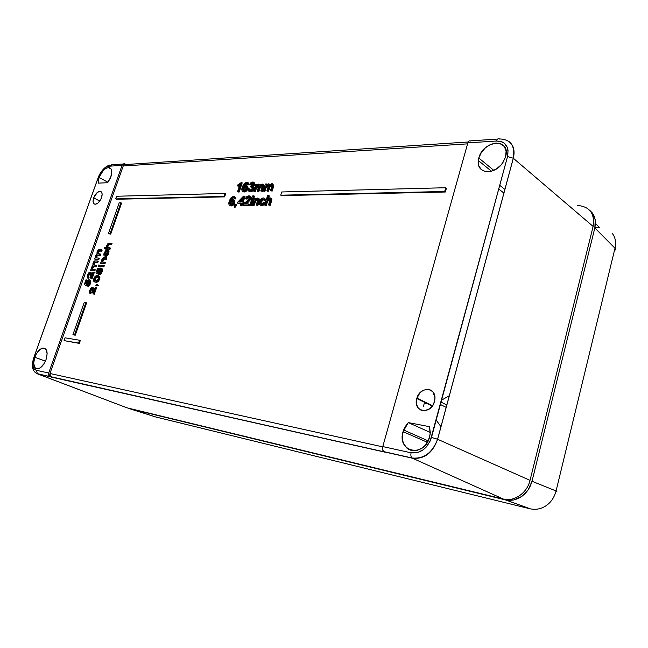 <?xml version="1.0" encoding="UTF-8"?>
<svg xmlns="http://www.w3.org/2000/svg" width="648" height="648" viewBox="0 0 648 648"><rect width="100%" height="100%" fill="white"/><g stroke="black" fill="none" stroke-linecap="round" stroke-linejoin="round"><path stroke-width="0.97" d="M34.781 357.275C36.847 352.075 39.512 348.997 42.784 348.057C47.02 348.219 48.106 352.058 46.049 359.551C44.145 364.435 41.642 367.489 38.54 368.696C33.899 368.963 32.643 365.156 34.781 357.275L45.401 361.171L34.781 357.275L33.672 363.204L34.806 367.554L35.64 368.372L37.835 368.85L40.427 367.732L44.194 363.471L46.049 359.551L47.15 353.557L45.951 349.24L44.064 348.041L40.314 349.199L36.612 353.419L34.781 357.275M93.668 197.867C95.531 193.533 97.783 191.363 100.416 191.354C102.23 192.051 102.603 194.157 101.525 197.672C99.752 201.868 97.565 204.055 94.973 204.242C92.988 203.658 92.551 201.536 93.668 197.867L99.76 201.05L93.668 197.867L93.053 201.439L93.952 203.78L95.272 204.25L97.848 203.124L100.343 200.175L101.525 197.672L102.141 194.084L101.679 192.326L99.881 191.314L97.313 192.464L93.668 197.867M99.047 177.463C101.987 170.724 105.462 167.468 109.488 167.686C111.958 168.845 112.428 171.898 110.889 176.855L107.617 182.728L110.257 178.411L111.748 173.17L111.075 168.974L108.338 167.557L105.818 168.431L103.17 170.618L99.047 177.463L107.973 182.282L99.047 177.463L98.164 183.141L99.047 177.463M478.815 158.031C483.06 139.887 511.167 137.903 505.618 156.662L502.694 162.842C494.303 175.827 476.134 173.745 478.329 160.534L478.815 158.031L493.833 170.383L478.815 158.031L478.297 160.801L478.832 165.864L481.375 169.671L485.571 171.639L490.795 171.437L496.263 169.063L501.115 164.876L503.067 162.3L505.618 156.662L506.088 151.154L504.403 146.618L500.855 143.759L496.004 142.989L490.593 144.399L485.449 147.752L481.326 152.531L478.815 158.031M440.405 404.482L446.213 407.389L440.405 404.482M416.777 398.544L416.915 398.075C420.082 386.329 436.177 386.921 434.93 398.99L434.5 401.533C431.09 415.433 412.533 411.998 416.777 398.544L432.313 406.077L416.777 398.544L416.632 404.668L418.244 408.021L420.981 410.176L424.432 410.791L429.802 408.669L432.694 405.526L434.5 401.533L434.93 397.313L432.937 391.983L430.15 389.885L426.692 389.335L423.087 390.404L419.864 392.923L416.777 398.544M429.551 426.684L430.288 432.718L429.608 437.027C424.335 458.322 396.552 452.004 403.064 431.665L427.372 442.292L403.064 431.665L408.313 422.601L430.304 432.459L408.313 422.601L406.596 424.553L403.939 429.146L402.449 434.84L402.789 441.021L403.736 443.807L407.009 448.222L409.228 449.68L411.723 450.554L417.158 450.425L422.488 447.809L424.845 445.678L428.474 440.178L430.142 434.371L429.551 426.684L408.313 422.601L429.551 426.684M441.588 400.116L449.356 395.726M423.468 406.272L424.675 401.849L423.468 406.272M416.348 400.91L417.636 396.252L416.348 400.91M129.503 394.786L128.863 394.527M425.088 404.012L426.214 402.594M499.738 185.312L504.914 189.459L499.738 185.312M441.005 426.74L436.177 420.074M469.225 140.778L467.856 142.876L496.538 141.013C497.219 139.004 498.19 138.308 499.47 138.923C498.19 138.308 497.219 139.004 496.538 141.013C505.594 141.369 509.247 146.553 507.522 156.565L431.487 437.408L437.586 439.255L431.487 437.408C427.429 448.578 420.633 453.713 411.107 452.806C410.581 455.115 410.889 456.832 412.031 457.958L412.444 458.209C424.213 459.383 432.605 453.065 437.627 439.271L513.321 158.25L593.114 226.427C594.953 213.548 589.769 206.558 577.554 205.448C589.769 206.558 594.953 213.548 593.114 226.427L513.321 158.25L437.627 439.271L530.024 480.354L593.114 226.427L530.024 480.354C527.124 493.071 514.156 501.989 503.302 499.033L126.911 407.795L36.288 373.37L50.18 376.731L48.721 375.257L48.697 373.013L36.15 370.251L37.552 373.888L36.15 370.251C32.554 368.68 31.849 364.298 34.02 357.121L98.237 177.503C100.975 170.91 104.498 167.16 108.807 166.236L111.861 164.892M97.07 277.101L96.56 276.761L97.265 277.085L95.126 278.972L94.43 278.648L95.126 278.972L94.981 280.39L94.276 280.074L95.224 280.762L95.361 278.429M95.831 277.733L96.39 277.287M97.265 277.085L98.099 277.133M232.13 201.018L233.118 200.904L233.142 202.395L232.122 200.467L229.805 202.387L230.85 204.468L233.142 202.395L231.838 204.169L230.267 204.347L229.667 203.253L229.805 202.387L230.502 202.8L231.522 201.366M230.372 203.683L230.502 202.8L229.805 202.387L230.21 201.569L231.806 200.499L233.118 200.904L230.502 202.8L230.591 204.452M246.2 186.899L245.179 186.478L246.216 186.924L246.378 187.742L244.912 190.18L243.915 190.488L246.232 188.39L245.738 186.551L244.191 186.762L242.903 188.22L243.518 188.86L245.867 186.907L245.179 186.478L242.83 188.43L242.87 189.986L243.599 190.472L243.518 188.86L242.83 188.43L243.915 190.488L243.389 189.718L243.931 188.033L246.167 186.916M240.238 201.86L242.15 199.892L240.238 201.86M96.56 276.761L94.43 278.648L94.276 280.074L96.228 280.827L98.302 278.956C98.634 277.352 98.221 276.623 97.07 276.769L98.245 277.158M507.522 156.565L513.289 158.225L507.522 156.565L430.199 440.996L426.06 447.266L423.371 449.696L417.296 452.669L411.107 452.806L382.782 446.577L382.644 449.834L383.972 451.81L412.444 458.209L503.302 499.033C514.156 501.989 527.124 493.071 530.024 480.354L437.627 439.271C432.605 453.065 424.213 459.383 412.444 458.209L412.055 457.982C410.897 456.864 410.581 455.139 411.107 452.806L382.782 446.577L467.856 142.876L496.538 141.013L502.07 141.88L504.33 143.224L507.376 147.509L508.048 150.279L507.522 156.565M513.321 158.25C515.087 150.798 513.621 145.209 508.923 141.491C513.621 145.209 515.087 150.798 513.321 158.25L513.289 158.225C515.257 145.776 510.665 139.344 499.495 138.931L499.705 139.093M383.608 451.583L412.055 457.982C423.816 459.149 432.329 452.911 437.586 439.255L437.627 439.271M98.164 183.141L107.617 182.728L98.164 183.141M123.136 164.025L111.65 164.794L108.807 166.236L122.059 165.37L123.363 163.912L124.286 163.742L126.166 164.503L468.188 141.985M241.518 201.836L242.708 198.191L239.112 201.876L241.518 201.836L242.708 198.191L239.112 201.876L241.518 201.836M88.079 286.327L90.542 283.37L89.837 283.055L87.375 286.011L88.079 286.327L87.375 286.011L87.723 284.837L89.27 282.998L87.375 286.011L89.392 284.099L90.072 280.292L89.084 279.62L87.788 280.414L86.346 284.229L85.261 283.638L86.565 279.944L85.949 279.887L84.313 284.529L86.451 285.711L87.634 281.637L88.768 280.786L89.513 281.475L89.27 282.998L88.881 280.795L87.107 282.755L86.451 285.711L84.313 284.529L85.949 279.887L86.565 279.944L85.261 283.638L86.346 284.229L86.654 282.423L89.084 279.62L90.777 280.616M91.708 278.924L91.295 278.705L93.563 272.249L92.939 272.209L91.238 277.044L90.542 272.427L89.837 272.103L88.954 272.622L87.61 274.979L87.245 277.506L87.877 278.203L88.217 274.89L89.683 273.27L90.647 278.081L91.295 278.705L89.61 273.254L88.16 275.052L87.877 278.203C87.067 277.765 86.978 276.688 87.61 274.979L89.999 272.095L91.028 275.003L91.724 275.319L90.704 272.419L91.311 272.865M90.987 269.204L90.582 270.362L94.138 270.613L94.551 269.455L92.186 269.179L92.105 267.462L93.012 266.279L95.621 266.393L96.034 265.235L93.612 264.983L93.579 263.274L94.357 262.124L97.103 262.181L97.508 261.023L94.802 260.893L93.944 261.419L92.923 263.639L92.996 265.226L91.66 267.122L91.538 269.244L90.987 269.204L91.538 269.244L91.66 267.122L92.996 265.226L93.11 262.999L94.964 260.877L97.508 261.023L97.103 262.181L94.746 262.051L93.579 263.274L93.992 265.105L96.034 265.235L95.621 266.393L93.247 266.247L92.105 267.462L92.729 269.325L94.551 269.455L94.138 270.613L90.582 270.362L90.987 269.204M94.973 257.888L94.568 259.038L98.14 259.241L98.545 258.082L96.171 257.847L96.09 256.146L96.998 254.964L99.614 255.037L100.019 253.886L97.589 253.668L97.556 251.983L98.52 250.768L101.088 250.849L101.493 249.699L98.496 249.691L97.079 251.708L96.981 253.919L95.637 255.814L95.523 257.92L94.973 257.888L95.523 257.92L95.637 255.814L96.981 253.919L97.079 251.708L99.039 249.585L101.493 249.699L101.088 250.849L98.869 250.744L97.556 251.983L97.978 253.789L100.019 253.886L99.614 255.037L97.289 254.923L96.09 256.146L96.722 257.985L98.545 258.082L98.14 259.241L94.568 259.038L94.973 257.888M93.911 294.176L95.855 287.461L95.216 287.404L93.498 292.321L92.777 287.582L92.065 287.234L91.174 287.752L89.716 290.417L89.44 292.71L90.088 293.447L90.307 290.393L91.911 288.425L92.777 292.977L93.563 294.022L91.838 288.409L90.372 290.223L90.088 293.447C89.254 292.969 89.165 291.867 89.813 290.142L92.235 287.234L93.28 290.223L93.984 290.539L92.939 287.55L93.555 288.02M96.301 284.294L95.888 285.476L96.738 284.942L97.297 285.598L97.662 285.306L97.475 284.569L96.301 284.294L96.941 284.351L97.662 285.306L97.297 285.598L98.375 285.622L97.654 284.675L98.342 285.193L98.002 285.922L96.738 284.942L95.888 285.476L96.301 284.294M94.762 281.921L95.24 281.993C93.709 282.042 93.247 280.908 93.863 278.591C94.665 276.591 95.71 275.594 96.989 275.586L95.013 276.526L93.636 279.345L93.725 281.224L95.378 282.01L97.613 281.2L99.006 278.624L99.014 276.356L97.484 275.594C99.031 275.538 99.492 276.672 98.877 279.005L99.581 279.329C100.189 277.32 99.897 276.21 98.698 275.999M94.43 278.648L96.05 276.834L98.431 277.466L98.075 279.491L96.674 280.762L94.519 280.438L94.43 278.648M235.84 204.161L234.908 204.177L234.163 207.247L235.84 204.161L234.163 207.247L234.908 204.177L236.536 204.582L235.84 204.161M234.122 197.745L234.187 198.677L235.151 198.539L235.2 197.316L233.879 196.239L231.198 197.51L229.667 200.135L228.801 203.594L229.125 204.857L230.575 205.529L232.138 205.011L233.466 203.626L234.301 201.139L233.709 199.714L232.13 199.495L230.372 200.653L231.676 198.167L233.061 197.316L234.122 197.745L232.34 197.583L230.372 200.653L233.191 199.463L234.082 202.346C233.239 204.371 232.073 205.432 230.575 205.529L230.04 205.473C228.695 204.906 228.452 203.464 229.295 201.155L231.385 197.316L234.284 196.304L235.151 198.539L234.187 198.677L234.122 197.745M249.083 191.354L250.411 191.808L248.986 191.29L248.046 188.843L249.723 189.127L249.836 190.301L249.723 189.127L249.035 188.698L249.828 190.301L249.18 189.945L249.035 188.698L248.046 188.843L248.095 190.48L248.913 191.265L251.756 190.617L253.465 187.969L253.4 186.859L252.542 186.154L254.324 184L253.433 182.104L251.853 182.169L250.557 183.003L249.553 184.461L250.468 184.542L252.258 183.076L253.352 184.04L252.623 185.312L251.043 185.814L250.59 186.883L252.104 186.932L252.445 188.22L251.699 189.556L250.096 190.31L252.396 188.414L251.861 186.81L250.59 186.883L251.043 185.814L253.279 184.348L252.38 183.068L250.468 184.542L249.553 184.461L252.696 182.007L253.481 182.12L254.251 184.275L252.542 186.154L254.04 188.819L253.506 186.681M256.875 184.324L255.911 184.356L253.708 191.16L254.672 191.128L256.26 186.511L258.05 185.223L258.779 186.106L257.224 191.063L258.196 191.03L259.856 186.227L261.581 185.109L262.31 186.081L260.771 190.966L261.743 190.933L263.461 185.288L263.315 184.51L262.132 184.016L259.88 185.352L259.54 184.38L258.657 184.137L256.535 185.385L256.875 184.324L256.535 185.385L258.657 184.137L259.88 185.352L262.837 184.113L263.25 186.243L261.743 190.933L260.771 190.966L262.132 186.721L261.581 185.109L259.451 187.134L258.196 191.03L257.224 191.063L258.633 186.705L258.05 185.223L255.798 187.661L256.486 188.09L258.746 185.66L258.05 185.223L258.771 185.66L257.345 186.373L256.486 188.09L255.798 187.661L254.672 191.128L253.708 191.16L255.911 184.356L256.875 184.324M266.458 183.983L265.469 184.024L263.266 190.893L264.246 190.868L265.842 186.195L267.665 184.899L268.41 185.79L266.855 190.796L267.843 190.763L269.511 185.911L271.261 184.777L272.014 185.765L270.467 190.698L271.471 190.666L273.181 184.964L273.035 184.17L271.828 183.684L269.528 185.028L269.179 184.04L268.272 183.805L266.109 185.061L266.458 183.983L266.109 185.061L268.272 183.805L269.528 185.028L272.573 183.789L272.978 185.927L271.471 190.666L270.467 190.698L271.836 186.413L271.261 184.777L269.106 186.827L267.843 190.763L266.855 190.796L268.264 186.389L267.665 184.899L265.372 187.361L266.069 187.799L268.353 185.336L267.665 184.899L268.402 185.336L266.936 186.057L266.069 187.799L265.372 187.361L264.246 190.868L263.266 190.893L265.469 184.024L266.458 183.983M84.256 302.373L85.884 302.567L74.544 334.903L72.932 334.643L84.256 302.373L72.932 334.643L73.653 334.927L75.265 335.186L73.653 334.927L75.265 335.186L74.544 334.903L85.884 302.567L86.597 302.875L75.265 335.186L86.597 302.875L84.256 302.373M224.929 193.444L223.933 196.457L115.66 198.896L116.591 196.247L224.929 193.444L116.591 196.247L115.66 198.896L223.933 196.457L224.629 196.871L116.332 199.252L224.629 196.871L223.933 196.457L224.929 193.444L225.617 193.857L224.929 193.444M503.302 499.033L412.444 458.209L37.552 373.888L126.911 407.795L503.302 499.033M108.807 166.236L122.059 165.37L48.697 373.013L36.15 370.251L34.036 368.817L32.894 365.812L32.894 361.706L34.02 357.121L98.237 177.503L100.229 173.324L102.927 169.719L105.94 167.233L108.807 166.236M280.754 195.178L281.767 191.97L445.735 187.726L444.674 191.492L280.754 195.178L444.674 191.492L445.354 192.011L281.451 195.615L280.754 195.178L281.451 195.615L445.354 192.011L444.674 191.492L445.735 187.726L446.415 188.252L445.354 192.011L446.415 188.252L445.735 187.726L281.767 191.97L280.754 195.178M108.37 233.717L119.224 202.784L120.893 202.759L110.022 233.75L108.37 233.717L110.711 234.098L108.37 233.717L110.711 234.098L110.022 233.75L120.893 202.759L121.573 203.124L110.711 234.098L121.573 203.124L120.893 202.759L119.224 202.784L108.37 233.717M64.071 340.621L65.059 337.819L79.574 340.241L78.578 343.1L64.071 340.621L79.307 343.391L64.071 340.621L79.307 343.391L78.578 343.1L79.574 340.241L80.303 340.524L79.307 343.391L80.303 340.524L79.574 340.241L65.059 337.819L64.071 340.621M247.204 183.724L247.277 184.656L248.257 184.502L248.338 183.497L246.945 182.226L244.207 183.546L242.668 186.187L241.809 189.653L242.15 190.901L243.64 191.549L245.236 191.014L246.572 189.605L247.406 187.11L246.791 185.701L245.179 185.498L243.397 186.689L244.709 184.186L246.119 183.311L247.204 183.724L245.373 183.595L243.397 186.689L246.41 185.498L247.188 188.317C246.353 190.358 245.171 191.427 243.64 191.549L242.927 191.46C241.696 190.82 241.485 189.402 242.295 187.207L244.401 183.344L246.75 182.226L247.496 182.331L248.257 184.502L247.277 184.656L247.204 183.724L246.345 183.295L247.196 183.724M239.914 184.478L237.589 191.597L238.521 191.573L241.501 182.428L237.889 184.81L237.533 185.887L239.914 184.478L237.533 185.887L237.889 184.81L241.501 182.428L238.521 191.573L237.589 191.597L239.914 184.478M241.34 205.278L240.4 205.286L241.137 203.027L237.549 203.083L237.938 201.893L243.543 196.133L244.32 196.117L242.465 201.82L243.413 201.803L243.024 203.002L242.077 203.01L241.34 205.278L240.4 205.286L241.137 203.027L237.549 203.083L237.938 201.893L243.543 196.133L244.32 196.117L242.465 201.82L243.413 201.803L243.024 203.002L242.077 203.01L243.721 203.415L243.024 203.002L243.721 203.415L244.11 202.225L243.413 201.803L244.11 202.225L243.721 203.415L242.077 203.01L241.34 205.278L242.044 205.691L241.34 205.278M246.289 203.78L247.722 202.711L247.026 202.289L244.855 204.039L248.824 203.99L249.529 204.412L249.14 205.61L249.529 204.412L248.824 203.99L248.435 205.189L249.14 205.61L243.146 205.254L243.851 205.667L243.146 205.254L248.435 205.189L248.824 203.99L244.855 204.039L249.537 200.111L250.687 197.276L249.318 195.915L246.54 196.911L245.487 198.572L246.402 198.669L247.342 197.357L248.532 196.968L249.569 197.51L249.521 198.612L244.571 203.164L243.146 205.254L249.569 198.466L248.532 196.968L246.402 198.669L245.487 198.572C246.378 196.757 247.512 195.866 248.897 195.899L249.674 195.988L250.541 198.418L247.026 202.289L247.722 202.711L251.238 198.839L250.541 198.418L251.238 198.839L250.371 196.417L251.27 197.243L251.319 198.547M253.441 196.984L252.477 197.008L252.858 195.809L253.822 195.785L253.441 196.984L252.477 197.008L252.858 195.809L254.518 196.214L253.822 195.785L253.441 196.984L254.138 197.413L253.441 196.984M250.8 205.157L249.836 205.173L252.048 198.32L253.012 198.304L250.8 205.157L249.836 205.173L252.048 198.32L253.708 198.734L253.012 198.304L250.8 205.157L251.497 205.578L250.8 205.157M256.146 200.2L254.048 205.554L255.239 201.868L254.534 201.439L253.352 205.124L254.048 205.554L252.38 205.141L253.076 205.562L252.38 205.141L254.591 198.272L255.563 198.256L254.591 198.272L252.38 205.141L253.352 205.124L255.142 200.135L256.835 199.187L257.693 200.264L256.179 205.092L257.159 205.084L258.819 198.96L257.434 198.094L255.255 199.211L255.563 198.256L255.255 199.211L258.042 198.175L258.819 199.73L257.159 205.084L256.179 205.092L257.507 200.977L257.199 199.236L254.534 201.439L255.239 201.868L257.54 199.616L256.835 199.187L257.661 199.616L256.495 199.94M261.436 204.055L263.517 202.451L264.473 202.557L262.019 205.003L259.718 204.679L259.305 202.362L260.812 199.22L263.598 197.98L264.862 198.612L265.113 199.689L264.044 200.264L263.809 199.341L262.861 199.082L261.314 199.981L260.358 202.079L260.52 203.707L261.436 204.055L263.517 202.451L264.473 202.557L261.12 205.157L260.423 205.076C259.232 204.647 258.925 203.504 259.5 201.633C260.334 199.325 261.622 198.102 263.38 197.98L264.125 198.069L265.072 200.127L264.044 200.264L263.039 199.074L260.496 201.585L261.193 202.014L263.744 199.503L263.039 199.074L263.93 199.511L262.197 200.2L261.193 202.014L260.496 201.585L261.436 204.055M268.637 195.453L267.64 195.477L264.595 204.987L265.591 204.979L267.389 199.932L269.114 198.96L270.03 199.916L268.491 204.938L269.495 204.93L271.18 198.879L269.665 197.851L267.519 198.928L268.637 195.453L267.519 198.928L270.37 197.948L270.904 200.516L269.495 204.93L268.491 204.938L269.884 200.597L269.114 198.96L266.782 201.236L267.478 201.666L269.819 199.39L269.114 198.96L269.973 199.398L268.402 200.005L267.478 201.666L266.782 201.236L265.591 204.979L264.595 204.987L267.64 195.477L269.333 195.882L268.637 195.453M104.757 247.544L104.352 248.702L109.342 248.913L109.747 247.747L107.171 247.423L107.309 245.6L108.265 244.353L110.93 244.377L111.334 243.211L108.062 243.389L106.766 245.503L106.572 247.617L104.757 247.544L106.572 247.617L106.766 245.503L109.018 243.138L111.334 243.211L110.93 244.377L108.653 244.288L107.26 245.754L107.779 247.674L109.747 247.747L109.342 248.913L104.352 248.702L104.757 247.544M107.398 252.963L107.681 249.909L108.329 251.011L107.876 253.271L106.685 255.288L105.17 256.114L104.142 255.766L103.818 254.664L105.422 250.655L106.329 250.063L104.701 253.068L104.952 254.858L106.207 254.737L107.025 253.797L107.681 249.909L107.989 252.955C107.276 254.915 106.304 255.976 105.073 256.122L104.968 256.114C103.793 255.952 103.534 254.85 104.198 252.817L106.329 250.063L104.773 252.825L105.365 254.956L105.47 253.166L104.773 252.825L105.47 253.166L106.685 251.562L105.989 251.23L106.685 251.562L107.025 250.403L106.329 250.063L107.025 250.403L105.47 253.166L105.284 254.737L107.398 252.963M101.031 262.043L100.618 263.201L104.263 263.428L104.668 262.262L102.101 261.881L102.206 260.172L103.283 258.771L105.859 258.86L106.264 257.693L103.267 257.661L101.736 259.848L101.534 262.076L101.031 262.043L101.534 262.076L101.736 259.848L103.413 257.604L106.264 257.693L105.859 258.86L103.558 258.738L102.206 260.172L102.716 262.14L104.668 262.262L104.263 263.428L100.618 263.201L101.031 262.043M99.257 265.064L98.844 266.231L98.213 266.19L98.626 265.024L99.257 265.064L98.844 266.231L98.213 266.19L98.626 265.024L99.865 265.356L99.257 265.064M103.591 265.34L103.186 266.514L99.549 266.271L99.954 265.113L103.591 265.34L103.186 266.514L99.549 266.271L99.954 265.113L103.591 265.34M99.752 274.728L102.238 271.739L101.534 271.407L99.047 274.404L99.752 274.728L99.047 274.404L99.387 273.229L100.958 271.366L99.047 274.404L101.096 272.46L101.817 268.831L100.91 267.997L99.606 268.612L98.375 270.548L97.978 272.638L96.868 272.063L98.164 268.353L97.532 268.304L95.896 272.97L98.099 274.112L99.274 270.03L100.424 269.163L101.193 269.843L100.958 271.366L100.545 269.163L98.747 271.156L98.099 274.112L95.896 272.97L97.532 268.304L98.164 268.353L96.868 272.063L97.978 272.638L98.277 270.824L100.78 267.989L102.457 268.977M86.346 284.164L85.261 283.638L85.965 283.954L87.269 280.26L86.565 279.944L87.269 280.26L85.965 283.954L86.346 284.164M88.565 281.637L87.164 286.019L86.451 285.711L87.164 286.019L87.634 284.861L86.929 284.545L87.634 284.861L87.812 283.071L87.107 282.755L87.812 283.071L88.808 281.394M89.303 280.981L88.881 280.795L89.303 280.981M90.129 280.479L89.837 283.055L90.542 283.37L90.833 280.795L90.129 280.479M88.331 278.413L87.877 278.203L88.582 278.527L89.051 277.368L88.347 277.052L89.051 277.368L88.582 278.527M88.663 277.069L88.865 275.368L88.16 275.052L88.865 275.368L90.023 273.642L88.987 275.052L88.63 276.971M91.433 273.164L91.741 275.603L91.028 275.003L91.238 277.044L92.939 272.209L93.563 272.249L91.295 278.705L92 279.029L94.268 272.573L93.563 272.249L94.268 272.573L92 279.029M92.713 269.325L92.81 267.786L92.105 267.462L92.81 267.786L94.041 266.571L93.344 266.247L96.325 266.725L95.621 266.393L96.325 266.725L96.73 265.567L96.034 265.235L96.73 265.567L96.325 266.725L93.709 266.611M94.09 264.927L94.276 263.606L93.579 263.274L94.276 263.606L95.588 262.375L94.892 262.051L97.799 262.513L97.103 262.181L97.799 262.513L98.204 261.355L97.508 261.023L98.204 261.355L97.799 262.513L95.24 262.391M91.279 270.686L94.843 270.937L94.138 270.613L94.843 270.937L95.248 269.779L94.551 269.455L95.248 269.779L94.843 270.937L91.279 270.686M96.682 257.977L96.787 256.478L96.09 256.146L96.787 256.478L98.026 255.255L97.33 254.923L100.31 255.369L99.614 255.037L100.31 255.369L100.715 254.219L100.019 253.886L100.715 254.219L100.31 255.369L97.686 255.296M98.067 253.627L98.253 252.315L97.556 251.983L98.253 252.315L99.565 251.084L98.869 250.744L101.785 251.181L101.088 250.849L101.785 251.181L102.182 250.031L101.493 249.699L102.182 250.031L101.785 251.181L99.217 251.1M95.264 259.37L98.836 259.573L98.14 259.241L98.836 259.573L99.241 258.414L98.545 258.082L99.241 258.414L98.836 259.573L95.264 259.37M90.647 293.698L90.088 293.447L90.793 293.755L91.271 292.588L90.558 292.272L91.271 292.588L90.793 293.755M90.874 292.272L91.076 290.531L90.372 290.223L91.076 290.531L92.251 288.789L91.133 290.369L90.842 292.167M93.685 288.336L94.009 290.863L93.28 290.223L93.498 292.321L95.216 287.404L95.855 287.461L93.563 294.022L94.268 294.338L96.56 287.785L95.855 287.461L96.56 287.785L94.268 294.338M96.601 285.792L95.888 285.476L97.322 285.614L96.601 285.792M97.184 285.152L96.738 284.942L97.184 285.152M97.613 281.2L95.24 281.993L96.495 282.326L98.326 281.524L97.613 281.2L98.326 281.524L99.581 279.329L98.877 279.005L97.613 281.2M234.859 207.66L234.163 207.247L234.859 207.66L236.156 205.764L235.459 205.351L236.156 205.764L236.536 204.582L234.859 207.66M229.975 205.457L231.279 205.934C232.77 205.845 233.936 204.784 234.779 202.759L234.082 202.346L234.779 202.759L233.855 199.851M231.636 199.673L233.037 198.005L232.34 197.583L234.106 197.713L232.859 198.126L231.636 199.673M235.661 197.186L235.848 198.96L234.187 198.677L235.848 198.96L235.151 198.539L235.848 198.96L234.884 196.668M254.138 182.542L255.012 184.437L253.279 186.559L254.939 184.704L254.251 184.275L254.939 184.704L253.967 182.428M250.241 184.891L249.553 184.461L251.157 184.972L250.468 184.542L251.157 184.972L253.076 183.506L252.38 183.068L253.271 183.506L252.031 183.87L251.157 184.972L250.241 184.891M251.278 187.312L250.59 186.883L251.278 187.312L252.031 187.167L251.343 186.737L252.331 187.183L251.278 187.312M253.352 188.39C252.436 190.342 251.23 191.338 249.715 191.387L250.411 191.808C251.926 191.768 253.133 190.771 254.04 188.819L253.352 188.39M257.92 191.492L257.224 191.063L258.892 191.468L258.196 191.03L258.892 191.468L260.148 187.564L259.451 187.134L260.148 187.564L262.27 185.539L261.581 185.109L262.319 185.539L260.666 186.478L258.892 191.468L257.92 191.492M264.133 185.296L262.44 191.371L260.771 190.966L262.44 191.371L261.743 190.933L262.44 191.371L263.947 186.681L263.25 186.243L263.947 186.681L263.177 184.332M260.229 184.818L259.581 184.421M254.405 191.589L253.708 191.16L255.369 191.557L254.672 191.128L255.369 191.557L256.486 188.09L255.369 191.557L254.405 191.589M267.543 191.233L266.855 190.796L268.539 191.201L267.843 190.763L268.539 191.201L269.795 187.264L269.106 186.827L269.795 187.264L271.958 185.215L271.261 184.777L272.022 185.215L270.321 186.162L268.539 191.201L267.543 191.233M273.853 184.972L272.16 191.103L270.467 190.698L272.16 191.103L271.471 190.666L272.16 191.103L273.675 186.373L272.978 185.927L273.675 186.373L272.889 183.992M269.868 184.486L269.22 184.081M263.955 191.33L263.266 190.893L264.943 191.298L264.246 190.868L264.943 191.298L266.069 187.799L264.943 191.298L263.955 191.33M225.617 193.857L224.629 196.871L225.617 193.857M470.869 141.013L469.16 140.81L467.856 142.876L382.782 446.577L382.644 449.834L383.187 451.121L384.726 452.061M126.166 164.503L123.817 163.774L122.059 165.37L48.697 373.013L49.199 376.043L51.435 377.201L49.977 375.735L49.953 373.491L123.217 165.977L124.513 164.511L125.437 164.349L124.092 164.754L123.217 165.977L49.953 373.491L382.709 446.853L49.953 373.491L50.56 376.634L384.807 452.134M123.217 165.977L467.573 143.864L123.217 165.977M242.984 191.5L244.337 191.978C245.859 191.857 247.042 190.779 247.884 188.746L247.188 188.317L247.884 188.746L247.099 185.927L248.014 186.948L247.884 188.746M244.661 185.701L246.062 184.024L245.373 183.595L247.042 183.716L244.661 185.701M248.176 182.752L249.026 184.413L247.965 185.085L247.277 184.656L248.954 184.931L248.257 184.502L248.954 184.931L247.933 182.606M238.229 186.308L237.533 185.887L238.229 186.308L239.533 185.644L238.229 186.308M238.278 192.019L237.589 191.597L239.209 191.994L238.521 191.573L239.209 191.994L242.198 182.849L241.501 182.428L242.198 182.849L239.209 191.994L238.278 192.019M243.3 201.812L245.009 196.538L244.32 196.117L245.009 196.538L243.3 201.812M238.245 203.496L237.549 203.083L240.991 203.456L238.245 203.496M241.096 205.708L240.4 205.286L242.044 205.691L242.773 203.432L242.044 205.691L241.096 205.708M249.488 197.405L248.03 197.786L247.099 199.098L246.183 198.993L245.487 198.572L247.099 199.098L246.402 198.669L247.099 199.098L249.229 197.397L248.532 196.968L249.512 197.413M253.174 197.429L252.477 197.008L254.138 197.413L254.518 196.214L254.138 197.413L253.174 197.429M250.533 205.594L249.836 205.173L251.497 205.578L253.708 198.734L251.497 205.578L250.533 205.594M259.484 200.345L257.855 205.505L256.179 205.092L257.855 205.505L257.159 205.084L257.855 205.505L259.208 201.285L258.512 200.856L259.208 201.285L259.524 200.151L258.593 198.515M265.656 199.211L265.769 200.556L264.044 200.264L265.769 200.556L265.072 200.127L265.769 200.556L264.732 198.442M261.12 205.497L260.375 205.06L261.816 205.578L261.12 205.157L261.816 205.578L265.17 202.986L264.473 202.557L265.032 203.278L263.185 205.222M261.144 204.039L261.193 202.014L261.144 204.039M271.885 199.568L270.2 205.359L268.491 204.938L270.2 205.359L269.495 204.93L270.2 205.359L271.601 200.953L270.904 200.516L271.601 200.953L271.148 198.41M268.62 198.118L269.333 195.882L268.62 198.118M265.291 205.416L264.595 204.987L266.288 205.408L265.591 204.979L266.288 205.408L267.478 201.666L266.288 205.408L265.291 205.416M107.738 247.269L107.949 246.094L107.26 245.754L107.949 246.094L109.342 244.628L108.653 244.288L111.618 244.717L110.93 244.377L111.618 244.717L112.023 243.559L111.334 243.211L112.023 243.559L111.618 244.717L108.775 244.79L107.762 246.848M105.041 249.035L110.03 249.253L109.342 248.913L110.03 249.253L110.435 248.087L109.747 247.747L110.435 248.087L110.03 249.253L105.041 249.035M104.846 256.106L105.77 256.454C107.001 256.308 107.973 255.255 108.686 253.287L107.989 252.955L108.686 253.287L108.378 250.25L107.819 249.982M102.757 262.148L102.902 260.504L102.206 260.172L102.902 260.504L104.377 259.07L103.68 258.738L106.556 259.192L105.859 258.86L106.556 259.192L106.961 258.034L106.264 257.693L106.961 258.034L106.556 259.192L103.55 259.362L102.708 262.011M101.323 263.534L104.96 263.76L104.263 263.428L104.96 263.76L105.373 262.594L104.668 262.262L105.373 262.594L104.96 263.76L101.323 263.534M98.917 266.514L98.213 266.19L99.63 266.312L98.917 266.514M100.246 266.603L103.883 266.838L103.186 266.514L103.883 266.838L104.296 265.672L103.883 266.838L100.246 266.603M97.978 272.606L96.868 272.063L97.565 272.395L98.869 268.677L98.164 268.353L98.869 268.677L97.565 272.395L97.978 272.606M100.205 270.038L98.804 274.436L98.099 274.112L98.804 274.436L99.274 273.278L98.577 272.946L99.274 273.278L99.452 271.48L98.747 271.156L99.452 271.48L100.456 269.795M100.999 269.382L100.545 269.163L100.999 269.382M101.817 268.831L101.534 271.407L102.238 271.739L102.514 269.163L101.817 268.831M99.922 274.703L101.793 272.792L102.578 269.422M105.478 256.43L105.073 256.122M106.491 256.292L108.775 253.036L109.026 251.351L108.508 250.314M271.812 199.058L271.471 198.596M260.82 205.392L262.715 205.424M259.524 200.151L259.216 198.871M246.613 203.537L251.116 199.163M243.243 191.711L244.037 191.97M244.571 191.962L246.37 191.103M246.839 190.609L247.763 189.078M249.253 191.5L251.918 191.387M252.38 191.095L253.919 189.151M254.04 188.827L253.943 187.029M230.21 205.659L231.279 205.934M231.514 205.926L233.272 205.092M233.742 204.606L234.657 203.091M234.779 202.767L234.916 200.961M234.779 200.597L234.203 199.997M98.326 281.524L96.787 282.285L95.094 282.123M98.52 281.305L99.897 277.182M99.824 276.915L99.039 276.113M96.601 257.248L97.508 255.377M98.042 253.303L99.031 251.165M92.624 268.564L93.531 266.692M94.065 264.603L95.062 262.448M88.25 286.303L90.096 284.423L90.89 281.062M614.984 248.233C616.224 242.336 615.389 237.484 612.49 233.685C615.398 237.492 616.224 242.344 614.984 248.233L594.832 227.942L614.984 248.233L556.073 490.965L532 481.262L528.152 489.92L521.689 496.506L513.662 499.997L505.335 499.867L530.064 508.793C535.945 510.008 541.299 508.964 546.134 505.659C550.986 502.37 554.299 497.478 556.073 490.965L614.984 248.233C615.948 249.205 615.77 249.942 614.45 250.436M555.911 491.605C557.15 491.727 557.207 491.508 556.073 490.965L532 481.262L594.832 227.942L595.455 223.803L595.237 219.834L594.2 216.189L592.377 213.014L589.64 210.244L592.377 213.014L595.237 219.834L594.832 227.942L532 481.262L530.453 485.765L528.152 489.92L525.196 493.549L521.689 496.506L517.793 498.685L513.662 499.997L509.45 500.394L505.335 499.867L127.51 407.94L156.257 417.15L128.993 408.532L505.335 499.867L530.51 508.891M599.538 227.578L595.471 223.439L599.538 227.578L594.929 227.537L599.538 227.578M155.52 416.915L530.064 508.793L155.528 416.923M556.073 490.965C554.299 497.47 550.986 502.37 546.134 505.659C541.291 508.964 535.937 510.008 530.064 508.793M156.678 417.255L156.257 417.15L156.678 417.255M46.032 349.345L42.784 348.057M101.331 191.865L100.416 191.354M110.525 168.294L109.488 167.686M446.845 405.032L441.045 402.092M432.58 405.697L416.915 398.075M498.733 189.014L503.933 193.104M232.567 200.516L233.045 200.799M428.158 440.851L403.607 429.997M491.492 171.25L478.329 160.534M513.289 158.225L437.586 439.255M86.346 385.066L85.479 384.766M33.907 357.291C31.169 365.877 32.262 371.353 37.187 373.71L49.799 376.545M33.971 357.113L97.97 178.135M109.593 165.094C106.831 165.953 104.263 167.897 101.882 170.934M99.176 175.268L98.196 177.503M497.672 139.053L470.667 140.851M88.744 280.786L89.367 281.07M93.247 266.247L93.944 266.571M94.746 262.051L95.442 262.375M97.289 254.923L97.978 255.255M95.791 282.002L96.495 282.326M230.04 205.473L230.737 205.886M248.986 191.29L249.683 191.719M384.556 452.077L51.054 377.023M242.927 191.46L243.616 191.889M249.002 197.024L249.407 197.276M103.558 258.738L104.255 259.07M100.44 269.163L101.056 269.455"/></g></svg>
